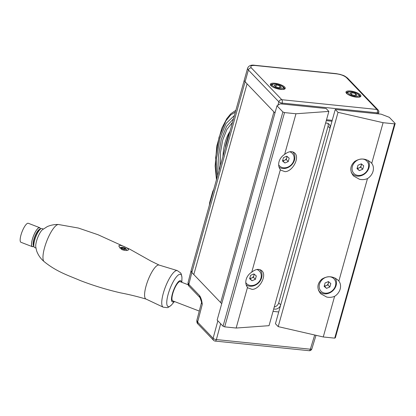 <?xml version="1.0" encoding="UTF-8"?>
<svg xmlns="http://www.w3.org/2000/svg" width="416" height="416" viewBox="0 0 416 416"><rect width="100%" height="100%" fill="white"/><g stroke="black" fill="none" stroke-linecap="round" stroke-linejoin="round"><path stroke-width="0.62" d="M331.978 121.233L326.279 120.65M274.971 112.975L273.915 111.868L220.662 302.598L273.915 111.868L245.097 81.775L274.971 112.975M278.725 311.964L273.031 311.376M273.728 308.88A5.158 4.306 136.2 0 0 280.701 304.897L330.008 128.3A5.158 4.306 136.2 0 0 329.15 124.259A5.158 4.306 136.2 0 0 325.582 123.146M221.718 303.701L193.809 274.555L247.062 83.829L193.809 274.555L191.844 272.501A10.317 3.292 -164.4 0 1 191.074 270.665L244.327 79.94A10.317 3.292 15.6 0 0 245.097 81.775L191.844 272.501L221.718 303.701M274.248 307.013A5.158 4.306 136.2 0 0 278.73 302.843L328.042 126.246A5.158 4.306 136.2 0 0 327.954 123.432M270.91 85.628A7.738 2.47 -164.4 0 1 270.546 85.171A7.738 2.47 -164.4 0 1 278.45 83.954A7.738 2.47 -164.4 0 1 284.58 89.092A7.738 2.47 -164.4 0 1 277.685 88.858A7.738 2.47 -164.4 0 1 270.91 85.628M350.485 91.01A7.738 2.47 -164.4 0 1 358.795 93.642A7.738 2.47 -164.4 0 1 360.23 96.85A7.738 2.47 -164.4 0 1 352.768 96.465A7.738 2.47 -164.4 0 1 346.19 92.929A7.738 2.47 -164.4 0 1 350.485 91.01M255.258 65.504C251.295 65.276 249.99 66.066 251.332 67.881L281.804 99.705L376.938 109.46L346.466 77.636C344.25 75.733 340.974 74.474 336.638 73.85L255.258 65.504A2.579 1.16 -84.1 0 0 254.868 65.296C251.139 64.688 248.721 65.645 247.614 68.167A10.317 3.292 15.6 0 0 248.383 70.002L278.855 101.826A2.579 2.153 -43.8 0 1 281.804 99.705A2.579 1.16 95.9 0 1 282.131 103.085L377.265 112.84A2.579 1.16 -84.1 0 0 377.442 110.874A2.579 1.16 -84.1 0 0 376.938 109.46A2.579 2.153 -43.8 0 1 378.144 110.032L378.144 110.032A2.579 2.153 -43.8 0 1 378.576 112.05M284.159 89.253A7.093 2.262 15.6 0 0 284.456 88.826A7.093 2.262 15.6 0 0 282.875 86.726M273.229 84.032A7.093 2.262 15.6 0 0 270.79 85.015A7.093 2.262 15.6 0 0 270.821 85.53M348.878 91.79A7.093 2.262 15.6 0 0 346.44 92.768A7.093 2.262 15.6 0 0 346.471 93.288M359.809 97.011A7.093 2.262 15.6 0 0 360.1 96.585A7.093 2.262 15.6 0 0 358.524 94.479M247.614 68.167L244.327 79.94A10.317 3.292 15.6 0 0 245.097 81.775L248.383 70.002A2.579 2.153 -43.8 0 1 251.332 67.881M377.016 113.74L377.265 112.84A2.579 0.822 15.6 0 0 378.768 112.507A2.579 2.579 0 0 0 378.144 110.032L347.672 78.208C343.611 74.942 343.023 75.504 340.288 74.422L336.242 73.642L254.868 65.296M326.534 119.751L332.228 120.333M277.904 105.238L278.855 101.826A2.579 0.822 15.6 0 0 282.131 103.085L281.882 103.984M389.303 117.317L395.2 123.474L335.374 337.75L334.719 338.146L323.258 336.97L334.604 296.327A10.962 9.147 136.2 0 0 338.863 281.07L367.474 178.594A10.962 9.147 136.2 0 0 371.738 163.337L383.084 122.694L338.031 112.346L335.265 109.46L381.113 114.161L389.303 117.317M334.719 338.146L394.545 123.869L383.084 122.694M334.604 296.327C332.056 297.398 329.404 297.632 326.654 297.034L320.648 293.691C316.649 288.501 317.06 283.644 321.88 279.126C327.668 275.61 333.122 276.026 338.244 280.363L338.863 281.07M367.474 178.594C364.926 179.665 362.279 179.899 359.523 179.301L353.522 175.958C349.518 170.768 349.929 165.911 354.749 161.392C360.537 157.877 365.992 158.293 371.119 162.63L371.738 163.337M323.258 336.97L278.205 326.622L338.031 112.346M278.205 326.622L275.439 323.736L335.265 109.46M394.545 123.869L395.2 123.474M236.148 328.037L269.032 325.681L328.864 111.41L295.974 113.766L284.627 154.404A10.962 9.147 136.2 0 0 280.363 169.666L251.753 272.137A10.962 9.147 136.2 0 0 247.494 287.399L236.148 328.037L224.687 326.862L223.049 326.232L217.147 320.07L276.978 105.799L282.875 111.956L284.513 112.59L224.687 326.862M295.974 113.766L284.513 112.59M284.627 154.404C288.714 151.216 292.12 150.8 294.856 153.15C299.936 157.742 292.594 171.558 285.022 171.662L280.779 170.154L280.363 169.666M251.753 272.137C255.84 268.949 259.251 268.533 261.981 270.884C267.062 275.475 259.719 289.292 252.148 289.39L247.905 287.888L247.494 287.399M223.049 326.232L282.875 111.956M276.978 105.799L280.249 103.818L326.097 108.519L328.864 111.41M43.243 229.039L41.964 228.545A10.187 2.777 111.1 0 0 38.896 230.854A10.187 2.777 111.1 0 0 34.466 240.942A10.187 2.777 111.1 0 0 34.637 247.562L35.922 248.056M40.42 229.107A10.187 2.777 111.1 0 0 39.65 227.656A10.187 2.777 111.1 0 0 36.582 229.96A10.187 2.777 111.1 0 0 32.146 240.048A10.187 2.777 111.1 0 0 32.323 246.672A10.187 2.777 111.1 0 0 33.868 246.116M32.323 246.672L20.977 242.299A10.187 2.777 -68.9 0 1 20.8 235.674A10.187 2.777 -68.9 0 1 25.236 225.586A10.187 2.777 -68.9 0 1 28.298 223.283L39.65 227.656M181.412 282.157A11.357 3.094 111.1 0 0 179.353 280.935A11.357 3.094 111.1 0 0 172.39 293.821A11.357 3.094 111.1 0 0 174.018 301.356M56.805 225.035A19.978 5.439 111.1 0 0 45.859 243.537A19.978 5.439 111.1 0 0 44.091 261.576A19.978 5.439 111.1 0 0 44.112 261.591C40.659 258.695 38.168 255.128 36.629 250.879L35.75 246.875A10.317 2.808 111.1 0 1 36.53 241.114A10.317 2.808 111.1 0 1 42.323 229.804L47.336 226.574C50.882 225.066 54.569 224.37 58.401 224.494A19.978 5.439 111.1 0 0 58.375 224.494A19.978 5.439 111.1 0 0 56.805 225.035M128.118 250.078C130.619 249.262 121.066 244.452 119.122 245.554L118.763 246.022L121.623 249.47C124.509 250.609 126.672 250.812 128.118 250.078L128.456 249.694M172.999 300.96A10.317 2.808 -68.9 0 1 172.78 300.914A10.317 2.808 -68.9 0 1 172.77 293.587A10.317 2.808 -68.9 0 1 180.196 281.658A10.317 2.808 -68.9 0 1 180.393 281.767M124.431 247.796A2.579 0.837 15.5 0 0 121.675 247.317A2.579 0.837 15.5 0 0 121.612 248.482A2.579 0.837 15.5 0 0 124.998 249.418A2.579 0.837 15.5 0 0 125.544 248.388A2.579 0.837 15.5 0 0 124.431 247.796M124.561 249.127L122.772 248.768L121.685 247.998L122.377 247.593L124.166 247.952L125.258 248.716L124.561 249.127M122.169 248.342L122.377 247.593M123.88 248.986L124.166 247.952M217.849 320.804L213.106 338.307A2.579 0.879 15.2 0 0 216.377 339.57L310.352 349.206A2.579 0.842 17 0 0 311.849 348.894L316.009 335.306M191.084 270.629L191.844 272.501L188.833 284.424L199.586 295.656C200.954 297.632 201.848 300.534 202.275 304.372L201.51 302.562L196.851 320.32M188.058 282.636L188.833 284.424A2.579 2.153 136.2 0 0 189.27 286.406L200.023 297.632A2.579 2.153 136.2 0 0 200.028 297.638L201.536 302.089M201.51 302.552L202.275 304.372L197.626 322.145L196.862 320.325C196.737 322.192 197.137 323.456 198.068 324.121A2.579 2.153 -43.8 0 1 197.626 322.145L213.106 338.307A2.579 2.153 136.2 0 0 213.543 340.288A2.579 2.579 0 0 0 215.145 341.068L309.119 350.704A2.579 1.16 -84.1 0 0 310.352 349.206L314.704 335.005M199.586 295.656A2.579 2.153 136.2 0 0 200.023 297.632M216.668 179L215.566 157.846L219.024 137.316L225.852 120.926L230.604 114.993L235.342 112.112M234.39 115.528L226.117 123.396L219.861 138.419L216.684 157.966L217.625 175.583M233.485 118.778L226.632 126.277L221.322 139.214L218.608 155.022L219.019 170.576M278.673 164.918A8.965 7.478 136.2 0 0 291.819 164.159A8.965 7.478 136.2 0 0 289.728 151.762M286.801 156.203L283.462 157.607L282.511 161.008L284.903 162.999L288.241 161.595L289.193 158.194L286.801 156.203M279.079 167.201A10.317 8.611 136.2 0 0 294.502 160.004A10.317 8.611 136.2 0 0 292.786 151.923A10.317 8.611 136.2 0 0 292.718 151.856L292.786 151.923M287.128 156.478L286.276 159.541L288.241 161.595M286.276 159.541L282.937 160.945L284.903 162.999M282.937 160.945L282.604 160.67M286.749 156.224A3.224 2.688 -43.8 0 1 286.749 157.841A3.224 2.688 -43.8 0 1 284.606 160.243A3.224 2.688 -43.8 0 1 282.672 160.42M245.804 282.651A8.965 7.478 136.2 0 0 258.944 281.892A8.965 7.478 136.2 0 0 256.859 269.495M253.926 273.936L250.588 275.34L249.642 278.741L252.028 280.732L255.372 279.328L256.318 275.928L253.926 273.936M246.204 284.934A10.317 8.611 136.2 0 0 261.633 277.737A10.317 8.611 136.2 0 0 259.917 269.656A10.317 8.611 136.2 0 0 259.849 269.589L259.917 269.656M254.259 274.212L253.406 277.274L255.372 279.328M253.406 277.274L250.063 278.678L252.028 280.732M250.063 278.678L249.735 278.403M253.874 273.957A3.224 2.688 -43.8 0 1 253.88 275.574A3.224 2.688 -43.8 0 1 251.732 277.976A3.224 2.688 -43.8 0 1 249.803 278.153M319.514 284.154A8.965 7.478 136.2 0 0 329.488 292.469A8.965 7.478 136.2 0 0 333.445 278.294A8.965 7.478 136.2 0 0 319.514 284.154M328.432 281.575L325.088 282.979L324.142 286.38L326.534 288.371L329.872 286.967L330.819 283.566L328.432 281.575M318.36 289.978A10.317 8.611 136.2 0 0 319.514 291.569A10.317 8.611 136.2 0 0 328.838 293.233A10.317 8.611 136.2 0 0 336.133 285.376A10.317 8.611 136.2 0 0 335.01 278.002M328.76 281.85L327.907 284.913L329.872 286.967M327.907 284.913L324.568 286.317L326.534 288.371M324.568 286.317L324.236 286.042M328.375 281.596A3.224 2.688 -43.8 0 1 328.38 283.213A3.224 2.688 -43.8 0 1 326.238 285.615A3.224 2.688 -43.8 0 1 324.303 285.792M352.388 166.426A8.965 7.478 136.2 0 0 362.357 174.736A8.965 7.478 136.2 0 0 366.314 160.56A8.965 7.478 136.2 0 0 352.388 166.426M361.301 163.842L357.963 165.246L357.011 168.646L359.403 170.638L362.742 169.234L363.693 165.833L361.301 163.842M351.229 172.245A10.317 8.611 136.2 0 0 352.383 173.836A10.317 8.611 136.2 0 0 361.707 175.5A10.317 8.611 136.2 0 0 369.008 167.643A10.317 8.611 136.2 0 0 367.884 160.269M361.634 164.117L360.776 167.18L362.742 169.234M360.776 167.18L357.438 168.584L359.403 170.638M357.438 168.584L357.105 168.308M361.249 163.862A3.224 2.688 -43.8 0 1 361.254 165.48A3.224 2.688 -43.8 0 1 359.107 167.882A3.224 2.688 -43.8 0 1 357.178 168.064M276.359 84.843L279.952 85.883L281.377 87.37L279.209 87.818L275.621 86.783L274.196 85.296L276.359 84.843L275.808 86.835M279.422 87.776L279.952 85.883M352.009 92.602L355.597 93.642L357.022 95.129L354.858 95.576L351.27 94.536L349.846 93.049L352.009 92.602L351.452 94.593M355.072 95.534L355.597 93.642M328.042 126.246L330.008 128.3M278.73 302.843L280.701 304.897M336.638 73.85A2.579 1.16 -84.1 0 0 336.242 73.642M346.466 77.636A2.579 2.153 -43.8 0 1 347.672 78.208M33.857 246.033A10.062 2.74 -68.9 0 1 31.777 241.966A10.062 2.74 -68.9 0 1 36.577 230.053A10.062 2.74 -68.9 0 1 40.357 229.159M33.836 245.82A8.897 2.423 -68.9 0 1 34.996 236.782A8.897 2.423 -68.9 0 1 40.196 229.304M40.123 229.232L40.227 229.263A8.897 2.423 111.1 0 0 37.549 231.275A8.897 2.423 111.1 0 0 33.675 240.084A8.897 2.423 111.1 0 0 33.831 245.872L33.842 245.872M58.375 224.494L78.369 228.041L97.978 234.712L129.771 249.179L150.868 261.035L159.156 265.091A18.21 4.961 111.1 0 1 159.172 265.096L177.273 270.577L180.534 272.875C181.043 273.125 181.516 274.695 181.953 277.576A17.28 4.706 111.1 0 0 178.724 274.716A17.28 4.706 111.1 0 0 168.132 294.325A17.28 4.706 111.1 0 0 171.35 305.115C169.088 306.956 167.684 307.804 167.138 307.648L163.176 307.164L146.078 299.083A18.21 4.961 111.1 0 0 146.078 299.083C137.384 296.52 128.908 294.455 120.65 292.885C106.943 289.744 93.512 285.641 80.356 280.582C69.066 275.683 56.836 272.017 44.091 261.576M177.273 270.577A19.614 5.34 111.1 0 0 175.323 271.055A19.614 5.34 111.1 0 0 164.346 289.9A19.614 5.34 111.1 0 0 163.176 307.164M159.156 265.091A18.21 4.961 111.1 0 0 157.196 265.486A18.21 4.961 111.1 0 0 146.91 283.265A18.21 4.961 111.1 0 0 146.068 299.083M220.667 323.747L216.377 339.57A2.579 1.16 95.9 0 1 215.145 341.068M229.388 133.448A7.738 6.458 136.2 0 0 228.899 134.753L228.992 134.857M209.929 203.143L209.83 203.039A7.738 6.458 136.2 0 0 209.586 204.376M229.819 131.903L228.706 134.295A2.579 0.822 15.6 0 0 228.899 134.753L225.93 145.839M212.992 192.161L209.83 203.039A2.579 0.822 -164.4 0 1 209.638 202.582L209.378 205.109M228.706 134.295L225.638 145.278A2.579 0.822 15.6 0 0 225.831 145.735A7.738 6.458 136.2 0 0 225.581 147.072M213.387 190.746A7.738 6.458 136.2 0 0 212.898 192.057A2.579 0.822 -164.4 0 1 212.706 191.599L209.638 202.582M220.433 165.506L220.433 152.714L222.721 140.02L226.954 129.36L232.487 122.346M229.975 131.347A28.699 12.896 -84.1 0 0 222.95 156.504M272.745 85.816A5.673 1.81 15.6 0 0 282.178 88.546A5.673 1.81 15.6 0 0 278.434 84.635A5.673 1.81 15.6 0 0 272.745 85.816M271.762 86.351A6.448 2.059 -164.4 0 1 271.378 85.306C271.965 84.739 271.232 83.6 276.406 84.131C284.445 86.076 283.998 88.234 283.8 88.774A6.448 2.059 -164.4 0 1 282.927 89.466M348.39 93.574A5.673 1.81 15.6 0 0 357.828 96.304A5.673 1.81 15.6 0 0 354.084 92.394A5.673 1.81 15.6 0 0 348.39 93.574M347.412 94.104A6.448 2.059 -164.4 0 1 347.027 93.059C347.615 92.498 346.882 91.354 352.056 91.889C360.095 93.834 359.642 95.992 359.45 96.528A6.448 2.059 -164.4 0 1 358.576 97.224M378.383 113.88L378.768 112.507M172.583 300.804L199.274 311.08M179.977 281.606L188.204 284.773M181.953 277.576L181.839 282.324M174.444 301.517L171.35 305.115M119.626 248.019L121.675 247.317M127.114 250.411L125.544 248.388M309.119 350.704A2.579 2.579 0 0 0 311.849 348.894M189.27 286.406C188.354 285.745 187.949 284.487 188.063 282.625L191.069 270.691M198.068 324.121L213.543 340.288M216.471 179.717L215.129 166.015L216.793 146.078L221.884 128.071L226.85 118.55L230.818 113.74L235.841 110.323M225.638 145.278L225.378 147.805M213.819 189.207L212.706 191.599M318.609 290.628L319.514 291.569M351.478 172.895L352.383 173.836M283.629 89.378L283.8 88.774M271.206 85.914L271.378 85.306M359.278 97.136L359.45 96.528M346.856 93.668L347.027 93.059"/></g></svg>
